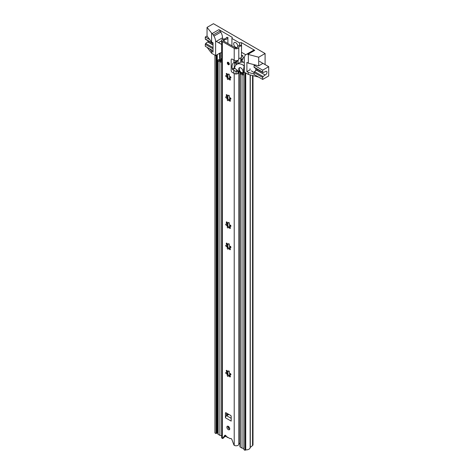 <?xml version="1.0" encoding="UTF-8"?>
<svg xmlns="http://www.w3.org/2000/svg" width="474" height="474" viewBox="0 0 474 474"><rect width="100%" height="100%" fill="white"/><g stroke="black" fill="none" stroke-linecap="round" stroke-linejoin="round"><path stroke-width="0.71" d="M216.073 55.837L214.923 55.174L214.923 432.928L216.073 433.591L216.073 55.837L216.802 55.417A1.623 0.936 0 0 0 217.276 54.753A1.623 0.936 0 0 0 217.27 54.67A2.435 1.404 180 0 1 217.264 54.629M216.073 433.591L216.802 433.171A1.623 0.936 0 0 0 217.276 432.507A1.623 0.936 0 0 0 217.27 432.424L217.27 54.836M217.276 432.146A2.435 1.404 180 0 1 217.791 431.429M252.998 75.65L252.998 444.754A2.435 1.404 180 0 1 252.553 445.56L250.296 447.42A0.812 0.468 0 0 0 250.148 447.669A4.059 2.34 180 0 1 245.745 449.879L245.017 450.3L243.867 449.636L243.867 71.882L245.017 72.546L245.017 450.3M219.865 53.124A2.435 1.404 0 0 0 220.351 53.047M244.317 71.621L243.867 71.882M245.745 449.879L245.745 72.966M229.084 428.887L229.742 428.786M227.858 437.366L228.302 437.621M227.858 437.615L226.963 437.093A2.026 1.173 -120 0 1 225.689 435.47M207.097 47.341L211.605 53.26L215.623 55.577L220.214 52.928L221.607 52.632M262.685 63.528L258.697 65.833L258.697 57.218L265.096 53.521L213.442 23.7L207.043 27.391L212.038 33.624A2.435 1.404 60 0 1 213.259 34.91L213.94 36.095A8.117 4.687 60 0 1 215.623 41.753L215.623 55.577M213.259 34.91L220.143 30.934L220.825 32.119L213.94 36.095M222.507 39.277L222.507 37.778A8.117 4.687 -120 0 0 220.825 32.119M258.697 65.833L248.335 63.196L246.901 62.372L246.901 71.645L248.335 72.475L248.335 74.465L244.317 72.143L244.317 58.32A8.117 4.687 60 0 1 246 54.605L246.681 54.214A2.435 1.404 60 0 1 247.902 54.332L258.697 57.218M246.901 71.645L250.059 69.826L250.059 68.76M248.335 72.475L254.076 73.932M211.605 33.376L211.605 41.99L207.043 36.006L207.043 27.391M211.605 53.26L211.605 51.269L213.039 52.099L213.039 42.82L211.605 41.99M218.775 42.488L221.607 40.853M248.335 63.196L248.335 54.581M248.335 74.465L258.585 77.066M211.605 51.269L209.798 48.905M220.143 30.934A2.435 1.404 -120 0 0 218.923 29.649L232.266 37.351L231.922 38.477L231.922 45.836M231.922 38.477L239.494 42.85L239.494 45.409M241.45 45.178L241.45 42.654L254.787 50.357A2.435 1.404 -120 0 0 253.572 50.232L246.681 54.214M239.494 42.85L241.45 42.654M265.096 53.521L265.096 64.588M262.685 77.481L254.076 72.516A0.812 0.468 -60 0 1 254.526 71.604L263.135 76.575A0.812 0.468 120 0 0 262.685 77.481L262.685 79.436L268.711 75.953L268.711 66.68L259.527 61.377M254.076 72.516L254.076 74.465L262.685 79.436M254.526 71.604L256.523 69.998A2.026 1.173 120 0 0 257.489 69.382M254.076 72.475L251.202 70.822M241.556 52.33L245.769 54.759M254.71 64.82L254.076 65.187L254.076 67.136L262.685 72.107A0.812 0.468 120 0 0 262.851 72.481A0.812 0.468 120 0 0 263.135 72.492L265.132 71.799A2.026 1.173 120 0 1 266.566 71.378A2.026 1.173 120 0 1 266.785 73.28A2.026 1.173 120 0 1 265.132 74.963L256.375 70.075M268.711 66.68L262.685 70.158L254.076 65.187M262.685 70.158L262.685 72.107M263.135 76.575L264.984 75.04M262.851 72.481L254.242 67.509A0.812 0.468 -60 0 1 254.076 67.136M255.794 68.404L255.794 70.555M213.039 43.721L205.461 39.342A0.812 0.468 -60 0 1 205.289 38.969L205.289 37.019L209.798 39.626M216.274 41.374L221.607 44.455M205.289 37.019L207.043 36.006M213.039 48.822L205.289 44.349L205.289 46.298L213.039 50.771M208.708 41.22A2.026 1.173 -60 0 1 207.736 41.831L213.039 44.888M205.289 44.349A0.812 0.468 -60 0 1 205.74 43.442L213.039 47.649M213.039 45.048L207.594 41.908L205.74 43.442M237.332 47.276A2.838 1.641 60 0 1 235.086 46.819A2.838 1.641 60 0 1 233.7 43.815A2.838 1.641 60 0 1 235.708 42.654A2.838 1.641 60 0 1 237.717 46.132A2.838 1.641 60 0 1 237.693 46.464M228.302 426.339A2.026 1.173 -120 0 0 227.289 426.239A2.026 1.173 -120 0 0 226.981 427.862A2.026 1.173 -120 0 0 228.302 429.651A2.026 1.173 -120 0 0 229.321 429.752A2.026 1.173 -120 0 0 229.629 428.129A2.026 1.173 -120 0 0 228.302 426.339M227.947 426.185A2.026 1.173 -120 0 0 229.339 429.053A2.026 1.173 -120 0 0 229.694 429.207M227.301 62.918A1.422 0.818 -120 0 0 227.923 64.346A1.422 0.818 -120 0 0 229.013 64.725A1.422 0.818 -120 0 0 229.309 64.079A1.422 0.818 -120 0 0 228.687 62.645A1.422 0.818 -120 0 0 227.597 62.266A1.422 0.818 -120 0 0 227.301 62.918M230.915 247.268A0.723 0.415 -120 0 0 230.18 246.314A0.942 0.545 60 0 1 229.481 245.728A0.942 0.545 60 0 1 229.327 244.833A0.723 0.415 -120 0 0 229.38 244.608A0.723 0.415 -120 0 0 229.061 243.879A0.723 0.415 -120 0 0 228.504 243.683A0.723 0.415 -120 0 0 228.355 243.974A0.942 0.545 60 0 1 228.172 244.276A0.942 0.545 60 0 1 227.188 243.66A0.723 0.415 -120 0 0 226.406 243.121A0.723 0.415 -120 0 0 226.483 244.069A0.942 0.545 60 0 1 226.72 244.797A0.942 0.545 60 0 1 226.525 245.23A0.942 0.545 60 0 1 226.169 245.236A0.723 0.415 -120 0 0 225.843 245.218A0.723 0.415 -120 0 0 225.79 245.947A0.723 0.415 -120 0 0 226.43 246.504A0.942 0.545 60 0 1 227.324 247.742A0.942 0.545 60 0 1 227.283 247.985A0.723 0.415 -120 0 0 227.449 248.82A0.723 0.415 -120 0 0 228.107 249.134A0.723 0.415 -120 0 0 228.255 248.844A0.942 0.545 60 0 1 228.438 248.542A0.942 0.545 60 0 1 229.422 249.158A0.723 0.415 -120 0 0 230.204 249.697A0.723 0.415 -120 0 0 230.352 249.365A0.723 0.415 -120 0 0 230.127 248.749A0.942 0.545 60 0 1 230.086 247.588A0.942 0.545 60 0 1 230.441 247.582A0.723 0.415 -120 0 0 230.767 247.594A0.723 0.415 -120 0 0 230.915 247.268M228.829 243.701L228.355 243.974M227.058 244.72L227.372 243.553M228.658 248.412A0.723 0.415 -120 0 1 228.267 247.612L227.319 245.994L226.43 246.504M228.172 247.469L227.283 247.985M230.915 98.817A0.723 0.415 -120 0 0 230.18 97.863A0.942 0.545 60 0 1 229.481 97.277A0.942 0.545 60 0 1 229.327 96.382A0.723 0.415 -120 0 0 229.38 96.157A0.723 0.415 -120 0 0 229.061 95.428A0.723 0.415 -120 0 0 228.504 95.233A0.723 0.415 -120 0 0 228.355 95.523A0.942 0.545 60 0 1 228.172 95.825A0.942 0.545 60 0 1 227.188 95.209A0.723 0.415 -120 0 0 226.406 94.67A0.723 0.415 -120 0 0 226.483 95.618A0.942 0.545 60 0 1 226.72 96.346A0.942 0.545 60 0 1 226.525 96.779A0.942 0.545 60 0 1 226.169 96.785A0.723 0.415 -120 0 0 225.843 96.773A0.723 0.415 -120 0 0 225.79 97.496A0.723 0.415 -120 0 0 226.43 98.053A0.942 0.545 60 0 1 227.324 99.291A0.942 0.545 60 0 1 227.283 99.534A0.723 0.415 -120 0 0 227.449 100.37A0.723 0.415 -120 0 0 228.107 100.684A0.723 0.415 -120 0 0 228.255 100.393A0.942 0.545 60 0 1 228.438 100.091A0.942 0.545 60 0 1 229.422 100.707A0.723 0.415 -120 0 0 230.204 101.246A0.723 0.415 -120 0 0 230.352 100.915A0.723 0.415 -120 0 0 230.127 100.298A0.942 0.545 60 0 1 230.086 99.137A0.942 0.545 60 0 1 230.441 99.131A0.723 0.415 -120 0 0 230.767 99.143A0.723 0.415 -120 0 0 230.915 98.817M228.829 95.25L228.355 95.523M227.058 96.269L227.372 95.102M228.658 99.967A0.723 0.415 -120 0 1 228.267 99.161L227.319 97.543L226.43 98.053M228.172 99.025L227.283 99.534M230.915 77.606A0.723 0.415 -120 0 0 230.18 76.652A0.942 0.545 60 0 1 229.481 76.071A0.942 0.545 60 0 1 229.327 75.17A0.723 0.415 -120 0 0 229.38 74.945A0.723 0.415 -120 0 0 229.061 74.222A0.723 0.415 -120 0 0 228.504 74.027A0.723 0.415 -120 0 0 228.355 74.311A0.942 0.545 60 0 1 228.172 74.619A0.942 0.545 60 0 1 227.188 74.003A0.723 0.415 -120 0 0 226.406 73.464A0.723 0.415 -120 0 0 226.483 74.412A0.942 0.545 60 0 1 226.72 75.141A0.942 0.545 60 0 1 226.525 75.567A0.942 0.545 60 0 1 226.169 75.579A0.723 0.415 -120 0 0 225.843 75.562A0.723 0.415 -120 0 0 225.79 76.29A0.723 0.415 -120 0 0 226.43 76.847A0.942 0.545 60 0 1 227.324 78.086A0.942 0.545 60 0 1 227.283 78.328A0.723 0.415 -120 0 0 227.449 79.158A0.723 0.415 -120 0 0 228.107 79.472A0.723 0.415 -120 0 0 228.255 79.188A0.942 0.545 60 0 1 228.438 78.885A0.942 0.545 60 0 1 229.422 79.502A0.723 0.415 -120 0 0 230.204 80.035A0.723 0.415 -120 0 0 230.352 79.709A0.723 0.415 -120 0 0 230.127 79.093A0.942 0.545 60 0 1 230.086 77.932A0.942 0.545 60 0 1 230.441 77.926A0.723 0.415 -120 0 0 230.767 77.937A0.723 0.415 -120 0 0 230.915 77.606M228.829 74.045L228.355 74.311M227.372 73.897L227.058 75.064M226.744 75.443A0.723 0.415 -120 0 0 227.242 76.184L228.172 77.813L227.283 78.328M230.915 226.057A0.723 0.415 -120 0 0 230.18 225.103A0.942 0.545 60 0 1 229.481 224.522A0.942 0.545 60 0 1 229.327 223.621A0.723 0.415 -120 0 0 229.38 223.396A0.723 0.415 -120 0 0 229.061 222.673A0.723 0.415 -120 0 0 228.504 222.478A0.723 0.415 -120 0 0 228.355 222.762A0.942 0.545 60 0 1 228.172 223.07A0.942 0.545 60 0 1 227.188 222.448A0.723 0.415 -120 0 0 226.406 221.915A0.723 0.415 -120 0 0 226.483 222.863A0.942 0.545 60 0 1 226.72 223.592A0.942 0.545 60 0 1 226.525 224.018A0.942 0.545 60 0 1 226.169 224.03A0.723 0.415 -120 0 0 225.843 224.012A0.723 0.415 -120 0 0 225.79 224.741A0.723 0.415 -120 0 0 226.43 225.298A0.942 0.545 60 0 1 227.324 226.536A0.942 0.545 60 0 1 227.283 226.779A0.723 0.415 -120 0 0 227.449 227.609A0.723 0.415 -120 0 0 228.107 227.923A0.723 0.415 -120 0 0 228.255 227.638A0.942 0.545 60 0 1 228.438 227.33A0.942 0.545 60 0 1 229.422 227.953A0.723 0.415 -120 0 0 230.204 228.486A0.723 0.415 -120 0 0 230.352 228.154A0.723 0.415 -120 0 0 230.127 227.544A0.942 0.545 60 0 1 230.086 226.382A0.942 0.545 60 0 1 230.441 226.376A0.723 0.415 -120 0 0 230.767 226.388A0.723 0.415 -120 0 0 230.915 226.057M228.829 222.49L228.355 222.762M227.372 222.347L227.058 223.515M226.744 223.894A0.723 0.415 -120 0 0 227.242 224.635L228.172 226.264L227.283 226.779M230.915 374.507A0.723 0.415 -120 0 0 230.18 373.553A0.942 0.545 60 0 1 229.481 372.973A0.942 0.545 60 0 1 229.327 372.072A0.723 0.415 -120 0 0 229.38 371.847A0.723 0.415 -120 0 0 229.061 371.118A0.723 0.415 -120 0 0 228.504 370.929A0.723 0.415 -120 0 0 228.355 371.213A0.942 0.545 60 0 1 228.172 371.521A0.942 0.545 60 0 1 227.188 370.899A0.723 0.415 -120 0 0 226.406 370.366A0.723 0.415 -120 0 0 226.483 371.314A0.942 0.545 60 0 1 226.72 372.043A0.942 0.545 60 0 1 226.525 372.469A0.942 0.545 60 0 1 226.169 372.481A0.723 0.415 -120 0 0 225.843 372.463A0.723 0.415 -120 0 0 225.79 373.192A0.723 0.415 -120 0 0 226.43 373.749A0.942 0.545 60 0 1 227.324 374.987A0.942 0.545 60 0 1 227.283 375.23A0.723 0.415 -120 0 0 227.449 376.06A0.723 0.415 -120 0 0 228.107 376.374A0.723 0.415 -120 0 0 228.255 376.089A0.942 0.545 60 0 1 228.438 375.781A0.942 0.545 60 0 1 229.422 376.403A0.723 0.415 -120 0 0 230.204 376.937A0.723 0.415 -120 0 0 230.352 376.605A0.723 0.415 -120 0 0 230.127 375.995A0.942 0.545 60 0 1 230.086 374.833A0.942 0.545 60 0 1 230.441 374.821A0.723 0.415 -120 0 0 230.767 374.839A0.723 0.415 -120 0 0 230.915 374.507M228.829 370.941L228.355 371.213M227.372 370.798L227.058 371.966M226.744 372.345A0.723 0.415 -120 0 0 227.242 373.085L228.172 374.715L227.283 375.23M228.172 374.715L228.267 374.851A0.723 0.415 -120 0 0 228.658 375.657M228.172 226.264L228.267 226.406A0.723 0.415 -120 0 0 228.658 227.206M226.744 96.649A0.723 0.415 -120 0 0 227.242 97.389L227.319 97.543M228.172 77.813L228.267 77.955A0.723 0.415 -120 0 0 228.658 78.755M226.744 245.099A0.723 0.415 -120 0 0 227.242 245.84L227.319 245.994M226.424 37.606L227.881 37.286A3.899 2.252 180 0 1 227.899 37.482A3.899 2.252 180 0 1 224.22 39.733A1.215 0.705 0 0 0 223.07 40.432A1.215 0.705 0 0 0 223.426 40.93L235.252 47.755A1.215 0.705 0 0 0 236.55 47.915A1.215 0.705 0 0 0 237.326 47.299A3.899 2.252 180 0 1 241.556 45.184L241.432 57.952A2.435 1.404 0 0 0 238.789 59.274A2.678 1.546 180 0 1 237.071 60.636A2.678 1.546 180 0 1 234.221 60.281L232.325 59.191A1.623 0.936 -120 0 0 231.513 59.108A1.623 0.936 -120 0 0 231.176 59.848L231.176 70.454A1.623 0.936 -120 0 0 232.325 72.445L234.221 73.535A2.678 1.546 0 0 0 237.071 73.891A2.678 1.546 0 0 0 238.789 72.528A2.435 1.404 180 0 1 239.252 71.781M225.428 435.304L223.793 437.792A0.812 0.468 60 0 1 223.698 437.881A0.812 0.468 60 0 1 223.568 437.923M226.471 413.02L226.471 415.817A1.706 0.984 -60 0 1 226.643 415.704L228.877 414.406M226.424 37.363A2.435 1.404 180 0 1 226.436 37.482A2.435 1.404 180 0 1 224.137 38.886A2.678 1.546 0 0 0 221.607 40.432A2.678 1.546 0 0 0 222.389 41.528L234.221 48.354A2.678 1.546 0 0 0 237.071 48.704A2.678 1.546 0 0 0 238.789 47.347A2.435 1.404 180 0 1 241.432 46.025M239.921 443.208A2.435 1.404 180 0 0 238.789 444.322A2.678 1.546 0 0 1 237.071 445.679A2.678 1.546 0 0 1 234.221 445.329A0.812 0.468 60 0 1 233.848 444.784L231.904 439.582A1.298 0.752 -120 0 0 230.447 438.503A1.298 0.752 -120 0 0 230.376 438.557A0.812 0.468 60 0 1 230.328 438.592A0.812 0.468 60 0 1 229.92 438.551L226.685 436.684A0.812 0.468 60 0 1 226.234 436.169A1.298 0.752 -120 0 0 224.86 435.28A1.298 0.752 -120 0 0 224.706 435.428L222.762 438.385A0.812 0.468 60 0 1 222.667 438.48A0.812 0.468 60 0 1 222.389 438.497L222.389 41.528M225.434 417.79L231.176 421.102L231.176 416.397A0.812 0.468 60 0 0 230.601 415.402L226.009 412.753L225.434 413.085L225.434 417.79A1.706 0.984 -60 0 1 226.471 415.817M225.434 413.085A0.812 0.468 60 0 1 225.606 412.712A0.812 0.468 60 0 1 226.009 412.753M241.556 45.184L241.432 57.952M230.086 374.833L230.903 374.383M230.915 374.555L230.441 374.821M230.127 375.995L229.422 376.403M229.143 375.574L230.311 375.888M227.319 373.234L226.43 373.749M227.188 370.899L226.483 371.314M230.086 226.382L230.903 225.932M230.915 226.104L230.441 226.376M230.127 227.544L229.422 227.953M229.143 227.123L230.311 227.437M227.319 224.783L226.43 225.298M227.188 222.448L226.483 222.863M230.086 77.932L230.903 77.481M230.915 77.653L230.441 77.926M230.127 79.093L229.422 79.502M229.143 78.672L230.311 78.986M227.319 76.332L226.43 76.847M227.188 74.003L226.483 74.412M226.122 436.341A3.899 2.252 180 0 1 224.522 436.684M221.607 40.432L221.607 437.401A2.678 1.546 0 0 0 222.389 438.497M230.915 98.859L230.441 99.131M230.903 98.687L230.086 99.137M230.127 100.298L229.422 100.707M230.311 100.192L229.143 99.884M227.188 95.209L226.483 95.618M230.915 247.309L230.441 247.582M230.903 247.138L230.086 247.588M230.127 248.749L229.422 249.158M230.311 248.643L229.143 248.335M227.188 243.66L226.483 244.069M235.371 61.804A9.557 5.522 60 0 0 234.47 67.681L232.29 68.943A9.557 5.522 60 0 1 233.824 62.497L237.984 60.796L238.203 60.157M234.47 67.681A0.812 0.468 -120 0 0 234.932 68.428L236.147 69.352M234.038 62.361L233.824 60.056L232.325 59.191A1.623 0.936 60 0 0 231.513 59.108A1.623 0.936 60 0 0 231.176 59.848L231.176 70.454A1.623 0.936 60 0 0 232.325 72.445L233.824 73.31A3.46 1.997 -0 0 0 236.099 73.891A2.631 1.517 -0 0 0 237.984 73.446L238.203 71.568A1.623 0.936 -120 0 0 237.545 70.448M237.308 70.265L235.531 71.29L232.752 69.69L234.932 68.428M235.531 71.29L238.203 71.568M236.099 71.45L236.099 73.891M232.29 68.943A0.812 0.468 -120 0 0 232.752 69.69M236.099 61.567L236.099 60.737M228.308 62.598A0.912 0.527 -120 0 0 228.936 63.877A0.912 0.527 -120 0 0 229.084 63.943M221.459 59.149A2.435 1.404 180 0 1 219.178 59.688A1.215 0.705 0 0 0 217.791 60.382L217.791 433.829A1.215 0.705 0 0 0 218.147 434.326L219.889 435.333A1.215 0.705 0 0 0 221.607 435.333M240.342 72.629A1.215 0.705 0 0 0 239.921 73.162L239.921 446.603A1.215 0.705 0 0 0 240.277 447.101L242.024 448.108A1.215 0.705 0 0 0 243.867 448.025M241.177 73.156A3.65 2.109 180 0 1 241.142 73.162L242.884 74.163A3.65 2.109 180 0 1 242.848 73.867A3.65 2.109 180 0 1 243.867 72.404A3.65 2.109 180 0 1 243.245 72.735M239.921 73.162A1.215 0.705 0 0 0 240.277 73.654L242.024 74.661A1.215 0.705 0 0 0 243.867 74.578M221.607 60.026A3.65 2.109 180 0 1 219.006 60.382L220.754 61.389A3.65 2.109 180 0 1 221.607 60.085M217.791 60.382A1.215 0.705 0 0 0 218.147 60.879L219.889 61.887A1.215 0.705 0 0 0 221.607 61.887M243.156 62.248L241.764 59.837L241.278 59.789L241.562 59.623M241.764 59.837L242.913 59.173L242.984 58L243.571 57.662L243.215 57.046A2.435 1.404 -120 0 0 241.995 55.76L241.556 55.505M242.57 58.924L242.984 58M221.607 59.232L220.327 58.16L220.327 53.355A2.435 1.404 60 0 1 220.38 52.892M241.278 59.789L241.278 62.141M221.607 55.351A1.748 1.007 -120 0 0 221.607 56.489M235.507 61.756L235.851 61.958L235.851 65.128M234.375 63.943L235.851 61.958M234.66 67.521A0.812 0.468 -120 0 0 235.128 68.558L240.478 72.735A3.247 1.872 -120 0 0 242.498 73.168A3.247 1.872 -120 0 0 243.132 72.119L244.08 66.49A0.812 0.468 -120 0 0 243.571 65.424A11.767 6.796 -120 0 0 236.852 64.31A11.767 6.796 -120 0 0 234.671 67.48A0.812 0.468 -120 0 0 234.66 67.521M242.966 71.989A3.004 1.736 60 0 1 242.374 72.955A3.004 1.736 60 0 1 239.891 71.965A3.004 1.736 60 0 1 238.783 68.724A3.004 1.736 60 0 1 239.37 67.752A3.004 1.736 60 0 1 241.853 68.748A3.004 1.736 60 0 1 242.966 71.989M244.317 62.609A11.767 6.796 -120 0 0 239.72 62.651L236.852 64.31M239.951 67.616A2.838 1.641 -120 0 0 239.856 67.663A2.838 1.641 -120 0 0 239.417 69.939A2.838 1.641 -120 0 0 241.278 72.445A2.838 1.641 -120 0 0 242.694 72.581A2.838 1.641 -120 0 0 242.789 72.522L242.694 72.581M228.675 426.606A4.059 2.34 60 0 1 228.071 427.441M216.802 433.171L216.802 55.417M219.569 59.7L219.569 53.295M220.837 59.475L220.837 58.788M250.148 447.669L250.148 74.928M250.296 447.42L250.296 74.963M252.553 445.56L252.553 75.538M229.185 427.198L228.207 427.761M222.507 37.778L215.623 41.753M212.038 33.624L218.923 29.649M254.787 50.357L247.902 54.332M256.523 69.998L265.132 74.963M205.289 38.969L213.039 43.442M234.221 60.281L234.221 48.354M234.221 445.329L234.221 73.535M238.789 59.274L238.789 47.347M238.789 444.322L238.789 72.528M224.22 41.386L224.22 39.733M225.067 435.221L224.706 435.428M223.793 437.792L222.762 438.385M231.176 418.317L226.643 415.704M237.984 60.796L237.984 60.299M237.984 73.446L237.984 71.693M233.824 70.508L233.824 73.31M227.627 62.248A1.422 0.818 -120 0 0 227.443 63.398A1.422 0.818 -120 0 0 228.361 64.624A1.422 0.818 -120 0 0 229.043 64.707M228.361 64.375A1.114 0.646 60 0 1 227.573 63.006A1.114 0.646 60 0 1 228.361 62.55A1.114 0.646 60 0 1 229.149 63.919A1.114 0.646 60 0 1 228.361 64.375M228.361 62.568A0.912 0.527 -120 0 0 228.047 62.592A0.912 0.527 -120 0 0 227.911 63.32A0.912 0.527 -120 0 0 228.504 64.126A0.912 0.527 -120 0 0 228.96 64.174A0.912 0.527 -120 0 0 229.149 63.83M230.038 374.869L230.038 373.512M230.038 99.173L230.038 97.816M230.038 77.967L230.038 76.61M230.038 247.624L230.038 246.267M230.038 226.418L230.038 225.061M218.147 434.326L218.147 60.879M219.889 435.333L219.889 61.887M242.024 448.108L242.024 74.661M240.277 447.101L240.277 73.654M238.078 71.236L238.078 70.863M242.913 59.173L242.51 58.942L241.361 59.605M242.86 55.262L241.995 55.76M241.023 57.952L241.023 62.177M240.804 57.97L240.804 62.224M238.078 60.737L238.078 63.599M236.793 61.33L236.793 64.346M243.132 72.119L244.317 71.438M243.571 65.424L244.317 64.991M228.391 414.128L226.471 415.236M217.276 432.507L217.276 54.753M227.176 244.851L226.525 245.23M227.176 96.4L226.525 96.779M227.176 75.194L226.525 75.567M227.176 223.645L226.525 224.018M227.176 372.096L226.525 372.469M229.09 375.408L228.438 375.781M228.829 371.142L228.172 371.521M229.09 226.957L228.438 227.33M228.829 222.691L228.172 223.07M229.09 78.506L228.438 78.885M228.829 74.24L228.172 74.619M227.899 414.14L227.899 413.843M227.899 374.312L227.899 371.551M227.899 247.067L227.899 244.311M227.899 225.861L227.899 223.1M227.899 98.616L227.899 95.861M227.899 77.41L227.899 74.649M227.899 43.513L227.899 37.482M223.698 437.881L222.667 438.48M229.09 99.712L228.438 100.091M228.829 95.446L228.172 95.825M229.09 248.163L228.438 248.542M228.829 243.897L228.172 244.276M228.047 62.592L228.403 62.645C229.084 63.498 229.274 64.002 228.96 64.174M229.606 375.526L229.606 373.156M229.606 248.281L229.606 245.917M229.606 227.076L229.606 224.712M229.606 99.83L229.606 97.466M229.606 78.625L229.606 76.261M242.498 73.168L243.867 72.374M228.978 426.926L228.071 427.447M226.471 414.963L228.154 413.992"/></g></svg>

